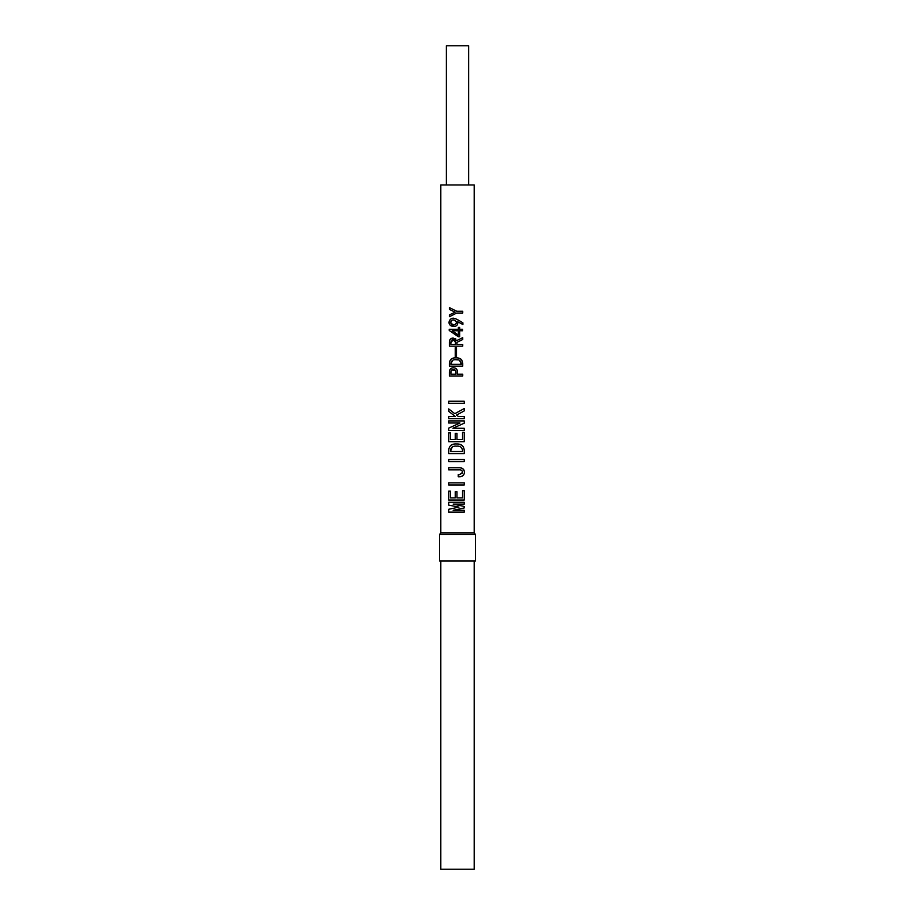 <?xml version="1.0" encoding="UTF-8"?>
<svg xmlns="http://www.w3.org/2000/svg" width="915" height="915" viewBox="0 0 915 915"><rect width="100%" height="100%" fill="white"/><g stroke="black" fill="none" stroke-linecap="round" stroke-linejoin="round"><path stroke-width="1.37" d="M439.566 534.44L440.813 532.873L440.813 184.944L474.187 184.944L474.187 532.873L475.434 534.44L475.434 561.044L439.566 561.044L439.566 534.44L475.434 534.44M440.813 532.873L474.187 532.873M456.482 356.621L455.235 356.621L455.235 347.711L456.482 347.711L456.482 356.621M457.5 374.189L462.738 374.189L462.738 375.985L449.379 375.985L449.379 371.925C449.517 369.26 450.866 367.887 453.44 367.784C456.013 367.899 457.374 369.283 457.5 371.925L457.5 374.189M448.682 401.239L464.26 401.239L464.26 403.332L448.682 403.332L448.682 401.239M448.682 411.35L448.682 408.891L454.789 413.717L464.26 408.525L464.26 410.892L456.516 415.078L458.426 416.542L464.26 416.542L464.26 418.635L448.682 418.635L448.682 416.542L455.418 416.542L448.682 411.35M448.682 459.547L464.26 459.547L464.26 461.64L448.682 461.64L448.682 459.547M459.524 474.668L462.532 472.392C462.304 470.493 461.183 469.635 459.158 469.841L448.682 469.841L448.682 467.748L459.067 467.748C462.327 467.599 464.122 469.121 464.443 472.3C464.134 475.354 462.407 476.841 459.25 476.761L458.243 476.761L458.243 474.668L459.524 474.668M448.682 482.868L464.26 482.868L464.26 484.961L448.682 484.961L448.682 482.868M455.235 491.71L456.974 491.71L456.974 497.897L462.532 497.897L462.532 490.703L464.26 490.703L464.26 500.002L448.682 500.002L448.682 491.161L450.409 491.161L450.409 497.897L455.235 497.897L455.235 491.71M458.975 507.104L448.682 505.103L448.682 502.278L464.26 502.278L464.26 504.096L453.142 504.096L464.26 506.464L464.26 507.928L453.142 510.296L464.26 510.296L464.26 512.114L448.682 512.114L448.682 509.289L458.975 507.104M448.682 453.623L448.682 450.523C449.036 445.834 451.655 443.649 456.516 443.969C461.251 443.752 463.836 445.937 464.26 450.523L464.26 453.623L448.682 453.623M455.235 433.401L456.974 433.401L456.974 439.589L462.532 439.589L462.532 432.395L464.26 432.395L464.26 441.682L448.682 441.682L448.682 432.852L450.409 432.852L450.409 439.589L455.235 439.589L455.235 433.401M459.982 423.005L448.682 423.005L448.682 420.911L464.26 420.911L464.26 423.188L452.959 428.209L464.26 428.3L464.26 430.393L448.682 430.393L448.682 428.117L459.982 423.005M449.379 366.149L449.379 363.495C449.677 359.481 451.918 357.605 456.093 357.868C460.165 357.696 462.384 359.572 462.738 363.495L462.738 366.149L449.379 366.149M449.379 342.244C449.414 339.545 450.695 338.138 453.211 338.035L456.722 340.609L462.738 337.646L462.738 339.511L456.951 342.324L456.951 344.36L462.738 344.36L462.738 346.156L449.379 346.156L449.379 342.244M459.685 330.772L459.685 336.777L458.358 336.777L449.219 330.452L449.219 329.286L458.358 329.286L458.358 327.41L459.685 327.41L459.685 329.286L462.658 329.286L462.658 330.772L459.685 330.772M462.887 322.801L462.887 324.516L457.66 321.714C459.181 328.943 446.795 327.433 449.402 320.833C452.33 314.932 459.044 320.799 462.887 322.801L460.68 321.508M456.722 311.249L462.738 311.249L462.738 313.044L456.722 313.044L449.379 316.716L449.379 314.92L455.087 312.187L449.379 309.373L449.379 307.577L456.722 311.249M455.11 368.047L455.819 368.402M456.791 369.34L457.317 370.472M450.477 368.871L451.838 368.024M456.516 415.078L458.426 416.542M462.006 473.81L462.532 472.392C462.315 470.504 461.183 469.647 459.158 469.841M463.619 475.011L461.4 476.509M460.542 467.84L463.322 469.132M463.631 469.509L464.077 470.299M450.878 445.262L453.634 444.21M458.804 444.118L462.018 445.342M462.064 445.376L463.345 446.852M451.278 358.977L453.668 358.062M457.98 357.994L460.805 359.035M460.863 359.08L461.732 360.007M455.19 338.493L455.91 339.088M450.191 339.316L453.211 338.035M462.887 324.516L457.66 321.714M455.018 326.495L450.683 325.637M449.825 324.676L449.174 322.686M449.414 320.822L451.004 318.786M452.124 318.306L453.611 318.203M455.19 318.592L455.922 318.9M455.956 318.912L459.479 320.81M455.967 371.604L456.013 374.189L450.866 374.189L451.026 371.078M451.77 369.957L455.464 370.278M450.409 450.523C450.901 447.229 452.936 445.777 456.516 446.154C460.062 445.799 462.075 447.252 462.532 450.523L462.532 451.53L450.409 451.53L452.307 446.897M459.662 360.373L461.251 364.353L450.866 364.353L452.502 360.384M450.866 363.495C451.289 360.659 453.039 359.412 456.093 359.744L457.923 359.858M455.373 341.387L455.476 344.36L450.866 344.36L450.889 342.13M451.004 341.432L451.255 340.815M452.319 339.957L454.137 339.957M454.206 339.98L455.018 340.597M456.128 321.417L453.691 319.964M451.781 320.33L450.718 322.721M450.946 323.487L454.149 324.951L455.681 324.23M456.082 323.75L456.413 322.64M440.813 561.044L440.813 869.25L474.187 869.25L474.187 561.044M450.866 372.394C450.809 370.529 451.678 369.591 453.44 369.58C455.213 369.603 456.07 370.541 456.013 372.394M456.516 446.154C460.051 445.777 462.052 447.241 462.532 450.523M456.093 359.744C459.124 359.435 460.851 360.682 461.251 363.495M450.866 342.645L453.211 339.831L455.476 342.176M458.358 330.772L458.358 335.142L452.193 330.772L458.358 330.772M454.149 324.951C452.124 325.111 450.981 324.207 450.706 322.252C451.209 320.227 452.513 319.518 454.618 320.147C457.065 322.034 456.917 323.635 454.149 324.951M446.371 184.944L446.371 45.75L468.629 45.75L468.629 184.944"/></g></svg>
